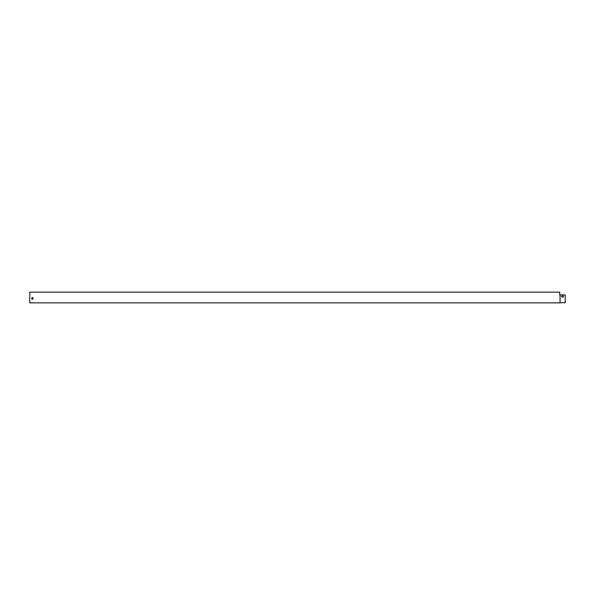 <?xml version="1.0" encoding="UTF-8"?>
<svg xmlns="http://www.w3.org/2000/svg" width="595" height="595" viewBox="0 0 595 595"><rect width="100%" height="100%" fill="white"/><g stroke="black" fill="none" stroke-linecap="round" stroke-linejoin="round"><path stroke-width="0.45" stroke-dasharray="2.98 2.23" d="M559.716 292.271L559.716 294.912L565.25 294.912L559.716 294.912L559.716 292.145L29.75 292.145L29.75 302.729L559.947 302.729L559.947 294.912L565.25 294.912L565.25 302.729L560.073 302.729L560.073 294.912L560.073 302.855L29.75 302.855L29.75 292.145L559.716 292.145L29.75 292.145L559.716 292.271L29.75 292.271L559.716 292.271L29.75 292.271L559.716 292.271L29.75 292.271L559.716 292.271L29.75 292.271L29.75 302.729L559.947 302.729L559.947 294.912L559.947 302.602L565.25 302.602L559.947 302.602L559.947 294.912M33.052 298.125A0.625 0.625 0 0 0 32.428 297.5A0.625 0.625 0 0 0 31.803 298.125L31.803 298.66A0.625 0.625 0 0 0 32.428 299.285A0.625 0.625 0 0 0 33.052 298.66L33.052 298.125A0.625 0.625 0 0 0 32.428 297.5A0.625 0.625 0 0 0 31.803 298.125L31.803 298.66A0.625 0.625 0 0 0 32.428 299.285A0.625 0.625 0 0 0 33.052 298.66L33.052 298.125L33.052 298.66M562.305 295.894L562.84 295.894A0.625 0.625 0 0 1 563.465 296.518A0.625 0.625 0 0 1 562.84 297.143L562.305 297.143A0.625 0.625 0 0 1 561.68 296.518A0.625 0.625 0 0 1 562.305 295.894L562.84 295.894L562.305 295.894A0.625 0.625 0 0 0 561.68 296.518A0.625 0.625 0 0 0 562.305 297.143L562.84 297.143L562.305 297.143M32.874 302.855L31.089 302.729L32.874 302.855M31.803 298.125L31.803 298.66M562.825 302.602L561.576 302.729L562.825 302.602M562.84 297.143A0.625 0.625 0 0 0 563.465 296.518A0.625 0.625 0 0 0 562.84 295.894M560.073 302.729L560.073 294.912"/><path stroke-width="0.89" d="M560.073 302.729L565.25 302.729L565.25 294.912L560.073 294.912L560.073 302.855L29.75 302.855L29.75 292.145L559.716 292.145L559.716 294.912L559.716 292.271M31.803 298.125L31.803 298.66A0.625 0.625 0 0 0 32.428 299.285A0.625 0.625 0 0 0 33.052 298.66L33.052 298.125A0.625 0.625 0 0 0 32.428 297.5A0.625 0.625 0 0 0 31.803 298.125A0.625 0.625 0 0 1 32.428 297.5A0.625 0.625 0 0 1 33.052 298.125M562.305 297.143L562.84 297.143A0.625 0.625 0 0 0 563.465 296.518A0.625 0.625 0 0 0 562.84 295.894L562.305 295.894A0.625 0.625 0 0 0 561.68 296.518A0.625 0.625 0 0 0 562.305 297.143A0.625 0.625 0 0 1 561.68 296.518A0.625 0.625 0 0 1 562.305 295.894M31.803 298.66A0.625 0.625 0 0 0 32.428 299.285A0.625 0.625 0 0 0 33.052 298.66M562.84 295.894A0.625 0.625 0 0 1 563.465 296.518A0.625 0.625 0 0 1 562.84 297.143"/></g></svg>
